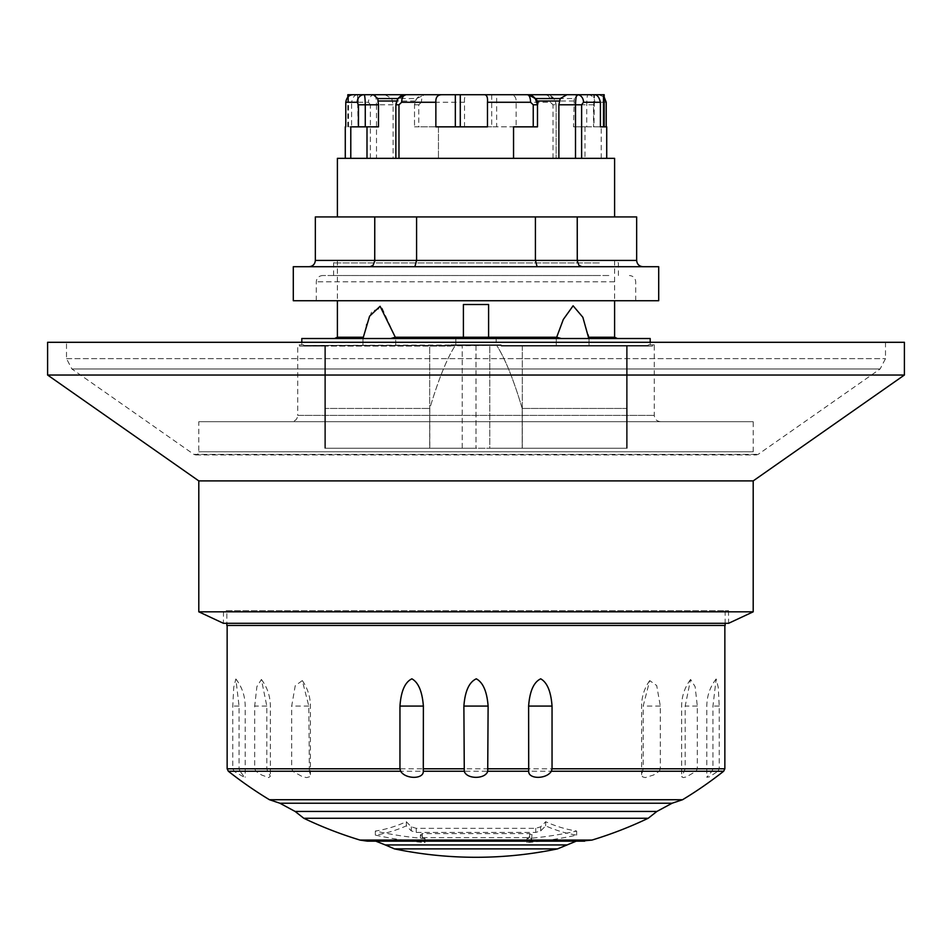 <?xml version="1.0" encoding="UTF-8"?>
<svg xmlns="http://www.w3.org/2000/svg" width="952" height="952" viewBox="0 0 952 952"><rect width="100%" height="100%" fill="white"/><g stroke="black" fill="none" stroke-linecap="round" stroke-linejoin="round"><path stroke-width="0.71" stroke-dasharray="4.76 3.57" d="M476 345.457L476 448.261L462.208 448.261L462.208 345.457L489.792 345.457L489.792 448.261L626.571 448.261L626.571 345.457L627.201 345.457L627.201 448.261L626.571 448.261L626.571 345.457L496.718 345.457C505.06 358.44 513.556 379.443 522.208 408.456L522.208 448.261L522.208 408.456C513.556 379.443 505.06 358.44 496.718 345.457L626.571 345.457L626.571 448.261L429.697 448.261L429.697 346.088L450.796 346.088L450.796 344.826L501.204 344.826L501.204 345.457L501.204 344.826L303.64 345.457L648.36 345.457L626.571 345.457L626.571 408.456L522.208 408.456L626.571 408.456L626.571 448.261L489.792 448.261L489.792 345.457L429.697 346.088L429.697 448.261L522.303 448.261L522.303 346.088L501.204 346.088L501.204 345.457L325.429 345.457L325.429 448.261L324.799 448.261L324.799 345.457L325.429 345.457L325.429 448.261L325.429 345.457L303.64 345.457L303.64 344.826L303.64 345.457L324.799 345.457L324.799 448.261L325.429 448.261L325.429 345.457L462.208 345.457L462.208 448.261L476 448.261L476 345.457M648.36 345.457L501.204 345.457L501.204 346.088L522.303 346.088L522.303 448.261L627.201 448.261L627.201 345.457L648.36 345.457L648.36 344.826L648.36 345.457M648.36 344.826L652.501 344.826L648.36 344.826M303.64 344.826L299.499 344.826L303.64 344.826M301.808 338.519L650.192 338.519M462.208 448.261L429.792 448.261L462.208 448.261M429.792 408.456L429.792 448.261L325.429 448.261L429.792 448.261L429.792 408.456L325.429 408.456L429.792 408.456C438.444 379.443 446.94 358.44 455.282 345.457C446.94 358.44 438.444 379.443 429.792 408.456M429.697 448.261L324.799 448.261L429.697 448.261M324.799 345.457L324.799 346.088L299.499 346.088L429.697 346.088L324.799 346.088L324.799 448.261M627.201 448.261L627.201 346.088L652.501 346.088L522.303 346.088L627.201 346.088L627.201 345.457M496.159 337.246L496.159 345.457L455.841 345.457L496.159 345.457L496.159 338.519L334.568 338.519L395.734 338.519L362.998 338.519L362.998 345.457L395.734 345.457L395.734 338.519L395.734 345.457L362.974 345.457L362.974 338.519L363.914 334.783L363.307 337.246L337.401 337.246M496.159 338.519L390.665 338.519L395.318 337.246L455.841 337.246L455.841 345.457L455.841 338.519M588.788 338.519L617.432 338.519L588.788 338.519L588.693 337.246L588.788 338.519M363.164 337.793L366.472 325.346M366.77 324.358L371.875 311.221L381.93 307.782L395.318 337.246M556.682 337.246L563.275 319.515L573.104 305.794L582.85 317.266L588.693 337.246L614.599 337.246M463.398 337.246L488.602 337.246L488.602 304.509L463.398 304.509L463.398 337.258L488.602 337.258M501.204 344.826L450.796 344.826L501.204 344.826L501.204 346.088L501.204 344.826M450.796 346.088L450.796 344.826L450.796 346.088L299.499 346.088L299.499 344.826L297.714 344.826L299.499 344.826L299.499 346.088L450.796 346.088M652.501 346.088L652.501 344.826L654.286 344.826L652.501 344.826L652.501 346.088L501.204 346.088L652.501 346.088M291.407 421.688L660.593 421.688L291.407 421.688C295.239 421.308 297.333 419.213 297.714 415.381L654.286 415.381L297.714 415.381L297.714 344.826M198.801 421.688L753.199 421.688L198.801 421.688L198.801 451.783C198.171 454.616 196.529 455.472 193.839 454.366L71.876 368.959L66.497 358.63L66.497 342.303L885.503 342.303L66.497 342.303M904.4 342.303L47.6 342.303M904.4 375.028L47.6 375.028M753.199 480.903L198.801 480.903M753.199 611.827L198.801 611.827M728.518 610.684L728.625 623.286L223.375 623.286L223.482 610.684L728.518 610.684L223.482 610.684M226.838 610.684L725.162 610.684L226.838 610.684L226.838 623.286M725.162 610.684L725.162 623.286M226.838 625.452L725.162 625.452M724.853 625.452L227.147 625.452L724.853 625.452M717.975 771.239L719.224 768.776L719.224 706.087L718.26 687.38L716.154 678.954L712.953 706.087L712.953 768.776L711.918 771.239L706.812 777.248L709.311 776.88L717.975 771.239L723.651 771.239M696.091 771.239L697.316 768.776L697.316 706.087L695.115 686.63L690.593 679.442L685.19 706.087L685.19 768.776L681.775 776.88L683.322 777.594L686.44 776.88L696.091 771.239L711.918 771.239M659.212 771.239L660.319 768.776L660.319 706.087L656.702 685.547L649.704 680.597L643.183 706.087L643.183 768.776L641.6 774.999L642.612 776.88L645.277 777.594L653.584 774.999L659.212 771.239L684.369 771.239M309.364 771.239L308.817 706.087L302.296 680.597L295.239 685.702L291.681 706.087L291.681 768.776L293.121 771.513L302.784 776.88L306.722 777.594L309.507 776.784L310.411 774.666L309.364 771.239L642.636 771.239M267.631 771.239L266.81 768.776L266.81 706.087L261.407 679.454L256.897 686.582L254.684 706.087L254.684 768.776L255.91 771.239L261.61 774.999L268.678 777.594L270.356 776.261L267.631 771.239L292.788 771.239M240.082 771.239L239.047 768.776L239.047 706.087L235.846 678.954L233.74 687.296L232.776 706.087L232.776 768.776L234.382 771.513L244.759 777.594L240.082 771.239L255.91 771.239M228.349 771.239L234.025 771.239M269.44 799.728L682.56 799.728M303.783 818.256L648.217 818.256M360.046 840.081L591.954 840.081M424.985 842.568A403.196 170.396 90 0 1 420.379 838.986L420.379 834.975L422.307 833.619L529.693 833.619L531.621 834.975A399.423 168.801 -90 0 1 527.015 838.605A382.026 376.242 -90 0 0 576.674 831.048A374.445 201.241 90 0 1 545.651 821.707A399.423 168.801 -90 0 1 540.677 826.8L535.738 828.335L416.262 828.335L411.323 826.8A399.423 168.801 90 0 1 406.349 821.707A374.445 201.241 -90 0 1 375.326 831.048A382.026 376.242 90 0 0 424.985 838.605A399.423 168.801 90 0 1 420.379 834.975L420.379 838.986L422.307 837.629L529.693 837.629L531.621 838.986A403.196 170.396 -90 0 1 527.015 842.568A385.976 380.134 -90 0 0 576.674 835.094A378.479 203.407 90 0 1 545.651 825.848A403.196 170.396 -90 0 1 540.677 830.894L535.738 832.405L416.262 832.405L411.323 830.894A403.196 170.396 90 0 1 406.349 825.848A378.479 203.407 -90 0 1 375.326 835.094A385.976 380.134 90 0 0 424.985 842.568L424.985 838.605M531.978 834.416L531.621 838.986L531.978 834.416M375.326 835.094L375.326 831.048M576.198 841.163L369.995 841.032L582.005 841.032M394.449 848.875L557.551 848.875M576.674 835.094L576.674 831.048M527.015 842.568L527.015 838.605M545.651 825.848L545.651 821.707M406.349 825.848L406.349 821.707M588.693 260.408L337.401 260.408L588.693 260.408M597.118 260.408L336.139 260.408L597.118 260.408M599.308 275.521L333.617 275.521L599.308 275.521M608.852 275.521L322.597 275.521L608.852 275.521M614.314 300.725L316.29 300.725L614.314 300.725M658.701 300.725L293.299 300.725M293.299 266.703L658.701 266.703M370.149 266.703L309.055 266.703L370.149 266.703L372.149 266.084L373.755 264.335L374.731 261.11L374.767 216.937L636.65 216.937L636.65 260.408C637.031 264.228 639.125 266.322 642.945 266.703L414.893 266.703L642.945 266.703M581.851 266.703L578.971 265.334L577.269 261.11L577.233 216.937M537.106 266.703L535.417 260.408L535.417 216.937M414.893 266.703L416.583 260.408L416.583 216.937M309.055 266.703C312.875 266.322 314.969 264.228 315.35 260.408L315.35 216.937L374.767 216.937M337.401 216.937L614.599 216.937L337.401 216.937M337.401 158.341L614.599 158.341M513.544 158.341L345.278 158.341L606.721 158.341L513.544 158.341L513.544 126.842L537.487 126.842L537.487 104.791M528.765 94.807L527.408 94.712M593.953 126.842L600.403 126.842L593.953 126.842L594.429 94.712M604.187 94.712L593.786 94.712L598.879 94.712L604.187 97.092M593.786 126.842L604.187 126.842L593.786 126.842L593.786 94.712L598.879 94.712M574.27 98.544L573.52 126.842L601.212 126.842L586.73 126.842L586.73 104.791C586.837 98.461 587.241 95.105 587.919 94.712L546.055 94.712L553.969 98.544L574.27 98.544L578.626 94.712M509.808 94.712L496.67 94.712L496.67 126.842L516.139 126.842L516.139 102.269C516.448 97.187 514.342 94.664 509.808 94.712L546.055 94.712C551.755 94.891 555.111 98.258 556.135 104.791L553.969 98.544M496.67 94.712L467.563 94.712C465.159 94.902 464.136 97.413 464.517 102.269L464.517 126.842L516.139 126.842M455.33 94.712L467.563 94.712M385.072 94.712L391.76 98.544L416.678 98.544L424.592 94.712L374.695 94.712C375.695 94.891 376.29 98.246 376.492 104.791L370.376 104.791L368.483 102.269L351.597 102.269C352.799 97.187 354.787 94.664 357.571 94.712L358.214 94.712L358.214 126.842L347.813 126.842L358.047 126.842L351.597 126.842L351.597 102.269M357.571 94.712L358.047 126.842M348.515 126.842L348.515 94.712L347.813 94.712M391.76 98.544L393.117 104.791L393.117 158.341M464.517 102.269L421.438 102.269A7.556 3.153 -90 0 1 424.592 94.712C418.702 95.093 415.334 98.461 414.513 104.791L414.513 126.842L414.513 104.791L416.678 98.544M378.479 126.842L350.788 126.842M395.901 103.958L395.865 158.341M414.513 126.842L438.455 126.842L438.455 158.341L438.455 126.842L414.513 126.842M585.004 126.842L585.004 158.341M556.135 104.791L556.135 158.341L556.135 104.791L553.029 104.791L550.351 102.269L516.139 102.269M487.483 126.842L435.861 126.842M374.695 94.712A7.556 6.224 -90 0 0 368.483 102.269M421.438 102.269L418.761 104.791L418.761 126.842M546.055 94.712A7.556 4.296 -90 0 1 550.351 102.269M587.919 94.712A7.556 6.866 -90 0 1 594.798 102.269L593.524 104.791L593.524 126.842M573.52 126.842L586.73 126.842M601.212 158.341L601.212 126.842M358.214 126.842L351.597 126.842M604.187 126.842L603.485 126.842M491.72 94.712L491.72 126.842L496.67 126.842M464.517 126.842L491.72 126.842M347.813 97.092L347.813 126.842M363.212 338.519L390.665 338.519M395.734 345.457L362.974 345.457L395.734 345.457M556.265 338.519L589.002 338.519L589.002 345.457L556.265 345.457L556.265 338.519L556.265 345.457L589.026 345.457L589.026 338.519L556.265 338.519M556.265 345.457L589.026 345.457L556.265 345.457M198.801 451.783L753.199 451.783L198.801 451.783M193.839 454.366L758.161 454.366L193.839 454.366M71.876 368.959L880.124 368.959L71.876 368.959M66.497 358.63L885.503 358.63L66.497 358.63M719.224 768.776L724.853 768.776M697.316 768.776L712.953 768.776M660.319 768.776L685.19 768.776M308.817 768.776L643.183 768.776M266.81 768.776L291.681 768.776M239.047 768.776L254.684 768.776M227.147 768.776L232.776 768.776M279.888 803.226L672.112 803.226M295.12 811.449L656.88 811.449M385.262 844.936L566.737 844.936M422.307 837.629L422.307 833.619M529.693 837.629L529.693 833.619M540.677 830.894L540.677 826.8M411.323 830.894L411.323 826.8M416.262 832.405L416.262 828.335M535.738 832.405L535.738 828.335M660.319 706.087L643.183 706.087M239.047 706.087L232.776 706.087M719.224 706.087L712.953 706.087M308.817 706.087L291.681 706.087M697.316 706.087L685.19 706.087M266.81 706.087L254.684 706.087M599.308 262.919L333.617 262.919L599.308 262.919M614.314 281.828L316.29 281.828L614.314 281.828M315.35 260.408L636.65 260.408M393.117 104.791L376.492 104.791L376.492 158.341M415.25 101.019L392.414 101.019M573.985 101.019L555.397 101.019M593.524 104.791L573.52 104.791M370.376 158.341L370.376 104.791M414.513 104.791L418.761 104.791M553.029 158.341L553.029 104.791M606.222 102.269L594.798 102.269M650.192 344.826L650.192 342.303M301.808 344.826L301.808 342.303M588.086 334.783L588.836 337.793M660.593 421.688C656.761 421.308 654.667 419.213 654.286 415.381L654.286 344.826M885.503 342.303L885.503 358.63L880.124 368.959L758.161 454.366L756.352 454.925L753.199 451.783L753.199 421.688M195.648 454.925L756.352 454.925L195.648 454.925M375.802 841.163L584.647 841.163M579.637 840.902L372.363 840.902L579.637 840.902M649.704 680.597C644.361 688.248 641.66 696.757 641.588 706.087L641.588 774.666M235.846 678.954C241.986 686.951 245.092 695.995 245.188 706.087L245.188 777.248M716.154 678.954C710.013 686.951 706.908 696.007 706.812 706.087L706.812 777.248M302.296 680.597C307.639 688.248 310.34 696.757 310.411 706.087L310.411 774.666M690.593 679.442C684.702 687.356 681.727 696.233 681.644 706.087L681.644 776.261M261.407 679.454C267.298 687.356 270.273 696.233 270.356 706.087L270.356 776.261M337.401 260.408L337.401 300.725M614.599 260.408L614.599 300.725M618.383 275.521L618.383 262.919L615.861 260.408M333.617 275.521L333.617 262.919L336.139 260.408M635.71 300.725L635.71 281.828C635.329 277.996 633.235 275.901 629.403 275.521M316.29 300.725L316.29 281.828C316.635 278.032 318.73 275.937 322.597 275.521M362.974 345.457L362.974 338.519L362.974 345.457M589.026 345.457L589.026 338.519L589.026 345.457"/><path stroke-width="1.43" d="M650.192 342.303L650.192 338.519L301.808 338.519L301.808 342.303M455.841 338.519L455.841 337.246L395.318 337.246L380.098 306.294L369.602 316.171L363.164 337.793M390.665 338.519L395.318 337.246M337.401 300.725L337.401 337.246L363.295 337.246L363.212 338.519L363.307 337.246L363.212 338.519M366.472 325.346L366.77 324.358M455.841 337.246L556.682 337.246L561.335 338.519L556.682 337.246L496.159 337.246L496.159 338.519M614.599 300.725L614.599 337.246L588.705 337.246L588.788 338.519L582.85 317.266L573.104 305.794L563.275 319.515L556.682 337.246M47.6 342.303L904.4 342.303L904.4 375.028L47.6 375.028L47.6 342.303M198.801 611.827L753.199 611.827L728.625 623.286L223.375 623.286L198.801 611.827L198.801 480.903L47.6 375.028M198.801 480.903L753.199 480.903L904.4 375.028M725.162 623.286L725.162 625.452L226.838 625.452L226.838 623.286M724.853 625.452L724.853 768.776L552.041 768.776L551.351 771.239C546.507 779.367 528.265 779.367 528.705 771.239L487.721 771.239C485.449 779.367 466.551 779.367 464.278 771.239L423.295 771.239C423.711 779.367 405.504 779.367 400.649 771.239L228.349 771.239A399.423 399.423 0 0 0 269.44 799.728L279.888 803.226L295.12 811.449L303.783 818.256A399.423 399.423 0 0 0 360.046 840.081L367.353 841.163L584.647 841.163M400.649 771.239L399.959 768.776L399.959 706.087C401.018 691.176 404.993 682.096 411.883 678.824C418.404 682.417 422.236 691.509 423.378 706.087L423.295 771.239M464.278 771.239L463.886 706.087C465.004 691.176 469.134 682.096 476.297 678.824C483.033 682.417 486.972 691.509 488.114 706.087L487.721 771.239M528.705 771.239L528.622 706.087C529.728 691.176 533.763 682.096 540.7 678.824C547.174 682.417 550.958 691.509 552.041 706.087L552.041 768.776M269.44 799.728L682.56 799.728A399.423 399.423 0 0 0 723.651 771.239L551.351 771.239M682.56 799.728L672.112 803.226L279.888 803.226M360.046 840.081L591.954 840.081A399.423 399.423 0 0 0 648.217 818.256L656.88 811.449L672.112 803.226M648.217 818.256L303.783 818.256M591.954 840.081L582.005 841.032M557.551 848.875L394.449 848.875A399.423 399.423 0 0 0 557.551 848.875L576.198 841.163M488.602 337.258L488.602 304.509L463.398 304.509L463.398 337.258M317.778 300.725L658.701 300.725L658.701 266.703L293.299 266.703L293.299 300.725L317.778 300.725M370.149 266.703L373.029 265.334L374.731 261.11L374.767 216.937L315.35 216.937L315.35 260.408C314.969 264.228 312.875 266.322 309.055 266.703M414.893 266.703L416.583 260.408L416.583 216.937L374.767 216.937M537.106 266.703L535.417 260.408L535.417 216.937L416.583 216.937M581.851 266.703L578.971 265.334L577.269 261.11L577.233 216.937L535.417 216.937M642.945 266.703C639.125 266.322 637.031 264.228 636.65 260.408L636.65 216.937L577.233 216.937M614.599 216.937L614.599 158.341L337.401 158.341L337.401 216.937M535.322 98.544L537.487 104.791C536.654 98.461 533.298 95.105 527.408 94.712L566.928 94.712L560.24 98.544L535.322 98.544L528.765 94.807M560.24 98.544L558.883 104.791L558.883 158.341M373.374 94.712L405.945 94.712L398.031 98.544L377.73 98.544L373.374 94.712L353.121 94.712C349.015 94.891 346.564 97.413 345.778 102.269L345.778 126.842M442.192 94.712L405.945 94.712A7.556 4.296 90 0 0 401.649 102.269L435.861 102.269C435.552 97.187 437.658 94.664 442.192 94.712L484.437 94.712C486.841 94.891 487.864 97.413 487.483 102.269L487.483 126.842L435.861 126.842L435.861 102.269M487.483 102.269L530.562 102.269A7.556 3.153 90 0 0 527.408 94.712L484.437 94.712M566.928 94.712L577.305 94.712A7.556 6.224 90 0 1 583.516 102.269L600.403 102.269C599.201 97.187 597.213 94.664 594.429 94.712L577.305 94.712C576.305 94.891 575.71 98.258 575.508 104.791L581.624 104.791L583.516 102.269M604.187 97.092L606.222 102.269L606.222 126.842L604.187 126.842L604.187 94.712L593.953 94.712M587.919 94.712L593.786 94.712M424.592 94.712L455.33 94.712L455.33 126.842M347.813 97.092L347.813 94.712L374.695 94.712M358.047 94.712L348.515 94.712M358.214 94.712L353.121 94.712M358.476 104.791L365.27 104.791C365.163 98.461 364.759 95.093 364.08 94.712A7.556 6.866 90 0 0 357.202 102.269L358.476 104.791L358.476 126.842L365.27 126.842L365.27 104.791L378.479 104.791L378.479 126.842L365.27 126.842M377.73 98.544L378.479 104.791M398.031 98.544L395.865 104.791L395.865 158.341M366.996 126.842L366.996 158.341M530.562 102.269L533.239 104.791L533.239 126.842L537.487 126.842L537.487 104.791L533.239 104.791M513.544 158.341L513.544 126.842L533.239 126.842M405.945 94.712C400.245 94.891 396.889 98.258 395.865 104.791L398.971 104.791L401.649 102.269M350.788 158.341L350.788 126.842L358.476 126.842M606.721 158.341L606.721 126.842L600.403 126.842L600.403 102.269M603.485 94.712L603.485 126.842L600.403 126.842M460.28 94.712L460.28 126.842M399.959 768.776L227.147 768.776L227.147 625.452M463.886 768.776L423.378 768.776M528.622 768.776L488.114 768.776M656.88 811.449L295.12 811.449M566.737 844.936L385.262 844.936L375.802 841.163M528.622 706.087L552.041 706.087M399.959 706.087L423.378 706.087M463.886 706.087L488.114 706.087M636.65 260.408L315.35 260.408M536.75 101.019L559.586 101.019M378.015 101.019L396.603 101.019M398.971 158.341L398.971 104.791M345.778 102.269L357.202 102.269M581.624 158.341L581.624 104.791M558.883 104.791L575.508 104.791L575.508 158.341M337.401 337.246L334.568 338.519M614.599 337.246L617.432 338.519M588.086 334.783L588.836 337.793M753.199 611.827L753.199 480.903M394.449 848.875L385.262 844.936M228.349 771.239L227.147 768.776M723.651 771.239L724.853 768.776M527.408 94.712C535.762 97.83 539.118 101.186 537.487 104.791M345.278 126.842L345.278 158.341"/></g></svg>
